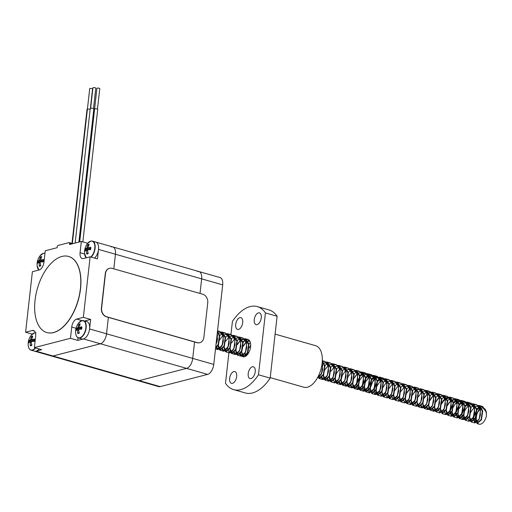 <?xml version="1.0" encoding="UTF-8"?>
<svg xmlns="http://www.w3.org/2000/svg" width="512" height="512" viewBox="0 0 512 512"><rect width="100%" height="100%" fill="white"/><g stroke="black" fill="none" stroke-linecap="round" stroke-linejoin="round"><path stroke-width="0.77" d="M111.264 246.925A8.992 4.813 105.9 0 1 112.768 246.925L198.963 271.539A8.992 4.813 105.9 0 1 201.651 278.854L200.013 293.453L201.651 278.854A8.992 4.813 -74.1 0 0 198.963 271.539A8.992 4.813 -74.1 0 0 197.466 271.539M194.566 341.984L192.723 358.406A8.992 4.813 105.9 0 1 186.598 368.384L139.168 380.608A8.992 4.813 105.9 0 1 137.67 380.608A8.992 4.813 -74.1 0 0 139.168 380.608L186.598 368.384A8.992 4.813 -74.1 0 0 192.723 358.406L194.566 341.984M198.963 271.539L220 277.549A8.992 4.813 105.9 0 1 222.688 284.864L213.766 364.416L106.528 333.792L108.371 317.37L106.528 333.792A8.992 4.813 105.9 0 1 100.403 343.77L52.973 355.994A8.992 4.813 105.9 0 1 51.469 355.994L34.522 351.155A8.992 4.813 105.9 0 0 36.026 351.155L41.696 349.69L34.387 347.603L35.648 336.365A7.194 3.853 -74.1 0 0 33.504 330.509A7.194 3.853 -74.1 0 0 32.301 330.509L25.6 332.237L32.39 271.712L39.091 269.984A7.194 3.853 -74.1 0 0 43.994 262.003L45.254 250.765L57.114 247.706L57.229 246.669A1.082 0.576 105.9 0 1 57.965 245.472L69.101 242.605A1.082 0.576 105.9 0 1 69.28 242.605A1.082 0.576 105.9 0 1 69.6 243.482L69.485 244.518L81.344 241.459L80.083 252.704A7.194 3.853 -74.1 0 0 82.234 258.554A7.194 3.853 -74.1 0 0 83.43 258.554L90.131 256.826L83.341 317.357L76.64 319.085A7.194 3.853 -74.1 0 0 71.744 327.059L70.483 338.304L34.387 347.603M222.688 284.864L115.45 254.24A8.992 4.813 105.9 0 0 112.768 246.925A8.992 4.813 105.9 0 1 115.45 254.24L113.818 268.838L115.45 254.24L98.502 249.402A8.992 4.813 105.9 0 0 95.821 242.086A8.992 4.813 105.9 0 1 98.554 248.909A8.992 4.813 105.9 0 1 94.56 258.093M75.155 243.053L90.246 108.538A1.798 0.454 6.4 0 1 92.083 108.288A1.798 0.454 6.4 0 1 93.818 108.941L78.88 242.093M90.63 108.307L92.928 87.827A1.44 0.365 6.4 0 1 94.4 87.629A1.44 0.365 6.4 0 1 95.789 88.147L93.491 108.627M82.854 241.894L97.715 109.408A1.709 0.435 -173.6 0 0 96.557 108.858A1.709 0.435 -173.6 0 0 94.63 108.819L94.554 108.8A1.798 0.454 6.4 0 0 94.227 109.018L79.315 241.984M79.629 241.901L94.554 108.8M94.611 108.813L96.915 88.301A1.44 0.365 6.4 0 1 98.387 88.102A1.44 0.365 6.4 0 1 99.776 88.627L97.472 109.146M79.706 241.882L94.63 108.819M71.987 243.373L87.021 109.338A1.798 0.454 6.4 0 1 87.347 109.126L87.418 109.146A1.709 0.435 -173.6 0 1 90.144 109.414M72.282 243.456L87.347 109.126M87.405 109.139L89.709 88.627A1.44 0.365 6.4 0 1 91.174 88.429A1.44 0.365 6.4 0 1 92.563 88.947L90.387 108.39M72.352 243.482L87.418 109.146M87.706 243.277L81.344 241.459M94.317 242.086A8.992 4.813 105.9 0 1 95.821 242.086L112.768 246.925M90.131 256.826L97.44 258.912L98.502 249.402M213.766 364.416A8.992 4.813 105.9 0 1 207.635 374.387L100.403 343.77A8.992 4.813 105.9 0 0 106.528 333.792L89.581 328.954L90.65 319.443L83.341 317.357M89.581 328.954A8.992 4.813 105.9 0 1 83.456 338.925L77.786 340.39L70.483 338.304M83.456 338.925L100.403 343.77L52.973 355.994A8.992 4.813 105.9 0 1 51.469 355.994L158.707 386.618A8.992 4.813 105.9 0 0 160.205 386.618L207.635 374.387M32.23 334.131L25.6 332.237M90.65 319.443L84.64 320.992M78.08 337.779L77.786 340.39M79.827 325.645L78.79 324.32A14.381 11.616 59.8 0 0 78.022 327.29L77.638 327.917A14.381 2.694 -165 0 0 76.397 328.218L78.016 328.595A3.802 2.035 105.9 0 0 77.824 329.645M76.397 328.218A4.947 2.65 -74.1 0 0 76.122 330.656A14.381 4.486 -2.5 0 1 77.446 329.613L77.709 330.074A14.381 12.602 85.7 0 0 77.76 333.517L79.034 332.691A3.802 2.035 105.9 0 0 79.117 332.704M77.76 333.517A4.947 2.65 -74.1 0 0 79.213 333.139A14.381 10.272 -111.4 0 1 78.72 329.818L79.11 329.184A14.381 1.35 6.5 0 1 81.606 329.248A4.947 2.65 -74.1 0 0 81.882 326.803L81.882 326.803A14.381 5.83 -173.7 0 0 79.296 327.488L79.034 327.027A14.381 11.258 -89.6 0 1 80.243 323.949A4.947 2.65 -74.1 0 0 78.79 324.32M77.133 337.018A8.992 4.813 -74.1 0 0 78.528 337.946L81.958 338.931A8.992 4.813 105.9 0 0 89.056 331.603A8.992 4.813 105.9 0 0 86.893 321.632L81.837 320.653L78.49 323.206A8.858 4.742 105.9 0 1 81.722 320.723A8.858 4.742 105.9 0 1 85.914 327.027A8.858 4.742 105.9 0 1 80.902 337.28A8.858 4.742 105.9 0 1 75.648 333.152L75.648 333.152C75.981 335.885 76.941 337.485 78.528 337.946A8.992 4.813 -74.1 0 0 85.626 330.624A8.992 4.813 -74.1 0 0 83.462 320.653A8.992 4.813 -74.1 0 0 81.965 320.653A8.992 4.813 -74.1 0 0 81.792 320.704M81.574 328.371L79.034 327.027M77.446 329.613L78.758 330.355M80.768 327.949L80.166 328.928L78.016 328.595M32.397 337.869L31.36 336.55A14.381 11.616 59.8 0 0 30.592 339.514L30.202 340.147A14.381 2.694 -165 0 0 28.966 340.448L30.586 340.819A3.802 2.035 105.9 0 0 30.387 341.869M28.966 340.448A4.947 2.65 -74.1 0 0 28.691 342.886A14.381 4.486 -2.5 0 1 30.016 341.837L30.278 342.304A14.381 12.602 85.7 0 0 30.33 345.747L31.603 344.922A3.802 2.035 105.9 0 0 31.68 344.934M30.33 345.747A4.947 2.65 -74.1 0 0 31.782 345.37A14.381 10.272 -111.4 0 1 31.29 342.042L31.674 341.408A14.381 1.35 6.5 0 1 34.176 341.472A4.947 2.65 -74.1 0 0 34.451 339.034L34.451 339.034A14.381 5.83 -173.7 0 0 31.866 339.718L31.603 339.258A14.381 11.258 -89.6 0 1 32.813 336.173A4.947 2.65 -74.1 0 0 31.36 336.55M36.032 332.883L34.406 332.877L31.053 335.43A8.858 4.742 105.9 0 1 34.285 332.947A8.858 4.742 105.9 0 1 35.443 332.877M35.315 347.872A8.858 4.742 105.9 0 1 28.211 345.382L28.211 345.382C28.55 348.115 29.51 349.709 31.091 350.176A8.992 4.813 -74.1 0 0 35.635 347.962M34.144 340.602L31.603 339.258M30.016 341.837L31.328 342.586M39.066 348.941A8.992 4.813 105.9 0 1 34.522 351.155L31.091 350.176A8.992 4.813 -74.1 0 1 29.696 349.248M33.338 340.179L32.736 341.152L30.586 340.819M88.749 246.093L87.712 244.774A14.381 11.616 59.8 0 0 86.944 247.738L86.56 248.371A14.381 2.694 -165 0 0 85.318 248.672L86.938 249.043A3.802 2.035 105.9 0 0 86.746 250.093M85.318 248.672A4.947 2.65 -74.1 0 0 85.05 251.11A14.381 4.486 -2.5 0 1 86.368 250.061L86.63 250.528A14.381 12.602 85.7 0 0 86.682 253.971L87.962 253.146A3.802 2.035 105.9 0 0 88.038 253.158M86.682 253.971A4.947 2.65 -74.1 0 0 88.134 253.594A14.381 10.272 -111.4 0 1 87.642 250.266L88.032 249.632A14.381 1.35 6.5 0 1 90.528 249.696A4.947 2.65 -74.1 0 0 90.803 247.258L90.803 247.258A14.381 5.83 -173.7 0 0 88.218 247.942L87.955 247.482A14.381 11.258 -89.6 0 1 89.171 244.397A4.947 2.65 -74.1 0 0 87.712 244.774M91.13 257.114A8.992 4.813 -74.1 0 0 95.123 247.93A8.992 4.813 -74.1 0 0 92.39 241.107L90.758 241.101L87.411 243.654A8.858 4.742 105.9 0 1 90.643 241.171A8.858 4.742 105.9 0 1 94.854 246.707A8.858 4.742 105.9 0 1 90.79 257.018M86.419 257.786A8.858 4.742 105.9 0 1 84.57 253.606L86.342 257.805M90.496 248.826L87.955 247.482M86.368 250.061L87.68 250.81M89.696 248.403L89.094 249.376L86.938 249.043M41.318 258.323L40.282 256.998A14.381 11.616 59.8 0 0 39.514 259.968L39.123 260.595A14.381 2.694 -165 0 0 37.888 260.896L39.507 261.274A3.802 2.035 105.9 0 0 39.315 262.317M37.888 260.896A4.947 2.65 -74.1 0 0 37.613 263.334A14.381 4.486 -2.5 0 1 38.938 262.291L39.2 262.752A14.381 12.602 85.7 0 0 39.251 266.195L40.525 265.37A3.802 2.035 105.9 0 0 40.608 265.382M39.251 266.195A4.947 2.65 -74.1 0 0 40.704 265.818A14.381 10.272 -111.4 0 1 40.211 262.496L40.595 261.862A14.381 1.35 6.5 0 1 43.098 261.92A4.947 2.65 -74.1 0 0 43.373 259.482L43.373 259.482A14.381 5.83 -173.7 0 0 40.787 260.166L40.525 259.706A14.381 11.258 -89.6 0 1 41.734 256.627A4.947 2.65 -74.1 0 0 40.282 256.998M43.283 253.382A8.992 4.813 -74.1 0 1 43.456 253.331A8.992 4.813 -74.1 0 1 44.954 253.331L44.966 253.331A8.992 4.813 -74.1 0 0 44.954 253.331L43.328 253.331L39.974 255.885A8.858 4.742 105.9 0 1 43.213 253.402A8.858 4.742 105.9 0 1 44.947 253.491M38.982 270.01A8.858 4.742 105.9 0 1 37.139 265.83L38.912 270.029M43.066 261.05L40.525 259.706M38.938 262.291L40.25 263.034M42.259 260.627L41.658 261.606L39.507 261.274M68.659 256.461A39.571 21.178 105.9 0 1 68.73 256.486A39.571 21.178 105.9 0 1 78.234 300.352A39.571 21.178 105.9 0 1 47.002 332.582A39.571 21.178 105.9 0 1 46.925 332.563M35.034 300.339A39.571 21.178 -74.1 0 0 46.854 332.544A39.571 21.178 -74.1 0 0 78.086 300.307A39.571 21.178 -74.1 0 0 68.589 256.442A39.571 21.178 -74.1 0 0 35.034 300.339M109.427 268.326A7.194 5.798 75.5 0 0 109.325 268.352A7.194 5.798 75.5 0 0 105.274 273.651L101.395 308.237A7.194 5.798 75.5 0 0 106.464 316.819L197.043 342.688A7.194 5.798 75.5 0 0 199.616 342.739A7.194 5.798 75.5 0 0 199.718 342.714M112.102 268.346A7.194 5.798 75.5 0 0 109.53 268.301A7.194 5.798 75.5 0 0 105.478 273.594L101.6 308.186A7.194 5.798 75.5 0 0 106.669 316.768L197.248 342.637A7.194 5.798 75.5 0 0 199.821 342.688A7.194 5.798 75.5 0 0 203.866 337.389L207.75 302.803A7.194 5.798 75.5 0 0 202.682 294.214L112.102 268.346M478.17 411.072A8.992 4.813 -74.1 0 0 479.078 424.173A8.992 4.813 -74.1 0 0 486.387 416.019L486.342 411.878L482.643 406.483L480.723 406.438M480.019 409.062L476.544 413.99L479.987 409.043C483.712 406.688 485.85 408.384 486.4 414.125L485.83 410.63L485.088 409.19L483.386 407.949L481.382 408.218M475.571 417.203L475.411 418.477L477.216 423.059L481.152 419.475L482.31 411.034L478.56 405.901L477.786 405.824M470.95 411.77L470.522 412.768M469.728 415.533L469.568 416.813L471.373 421.389L475.309 417.805L476.467 409.37L472.71 404.23L471.942 404.154M465.107 410.106L464.678 411.098M463.885 413.869L463.725 415.142L465.53 419.718L469.466 416.134L470.624 407.699L466.867 402.566L466.099 402.483M459.264 408.435L462.49 404.051M458.035 412.198L458.003 412.397C457.683 418.624 458.893 416.48 458.803 417.133C459.514 415.949 457.824 419.987 461.926 413.421L462.842 410.08L462.861 405.485L459.11 400.346L457.843 400.301M457.875 413.594L459.686 418.048L463.622 414.47L464.774 406.029L461.024 400.896L455.142 403.923L453.171 407.315C457.414 399.437 459.341 401.638 460 401.267L461.696 402.496C462.144 403.328 463.328 404.096 462.842 410.08M452.192 410.528L452.038 411.802L453.843 416.384L457.773 412.8L458.931 404.358L455.181 399.226L449.299 402.253L447.328 405.651L450.803 400.717M446.349 408.858L446.195 410.138L447.994 414.714L451.93 411.13L453.088 402.688L449.338 397.555L443.456 400.582L441.485 403.981L444.96 399.046M440.506 407.194L440.352 408.467L442.15 413.043L446.086 409.459L447.245 401.024L443.494 395.891L440.909 396.205M440.422 396.435L437.613 398.912L435.635 402.31L439.117 397.376M434.662 405.523L434.502 406.797L436.307 411.373L440.243 407.795L441.402 399.354L437.651 394.221L435.066 394.534M434.579 394.771L431.77 397.248L429.792 400.64L433.274 395.706M428.819 403.853L428.659 405.126L430.464 409.709L434.4 406.125L435.558 397.683L431.808 392.55L429.222 392.864M428.73 393.101L425.92 395.578L424.403 397.997L427.424 394.042M422.976 402.182L422.816 403.462L424.621 408.038L428.557 404.454L429.715 396.013L425.965 390.88L425.19 390.803M418.355 396.755L421.581 392.371M417.133 400.518L416.973 401.792L418.778 406.368L422.714 402.784L423.872 394.349L420.122 389.216L419.347 389.133M411.29 398.848L411.251 399.046C410.931 405.274 412.141 403.13 412.051 403.782C412.762 402.598 411.072 406.637 415.174 400.07L416.09 396.73L415.923 391.315L414.157 388.346L412.454 387.866L411.258 388.192M411.123 400.243L412.934 404.698L416.87 401.12L418.029 392.678L414.272 387.546L413.504 387.462M406.419 393.965L406.24 394.413M405.44 397.178L405.286 398.451L407.091 403.034L411.027 399.45L412.186 391.008L408.429 385.875L407.661 385.792M399.597 395.507L399.443 396.787L401.248 401.363L405.184 397.779L406.336 389.338L402.586 384.205L401.818 384.128M394.976 390.08L394.547 391.072M393.754 393.843L393.6 395.117L395.405 399.693L399.334 396.109L400.493 387.674L396.742 382.534L395.974 382.458M389.133 388.41L392.365 384.026M387.75 393.568L389.555 398.022L393.491 394.445L394.65 386.003L390.899 380.87L390.125 380.787M383.29 386.739L382.861 387.738M382.067 390.502L382.035 390.701C381.715 396.928 382.925 394.784 382.829 395.437C383.546 394.253 381.856 398.298 385.958 391.725L386.867 388.384L386.893 383.789L383.142 378.656L381.875 378.605M381.901 391.898L383.712 396.358L387.648 392.774L388.806 384.333L385.056 379.2L384.282 379.117M377.446 385.069L377.018 386.067M376.224 388.832L376.192 389.037C375.872 395.258 377.082 393.114 376.986 393.766C377.702 392.582 376.013 396.627 380.109 390.054L381.024 386.714L381.05 382.118L377.299 376.986L376.026 376.934M376.058 390.227L377.869 394.688L381.805 391.104L382.963 382.662L379.213 377.53L378.438 377.453M371.603 383.405L371.174 384.397M370.349 387.366L370.221 388.442L372.026 393.018L375.962 389.434L377.12 380.998L373.37 375.859L370.784 376.179M370.291 376.41L367.482 378.886L365.965 381.312L368.755 377.549L370.349 376.506M365.51 382.285L365.331 382.726M364.538 385.498L364.378 386.771L366.182 391.347L370.118 387.77L371.277 379.328L367.526 374.195L366.752 374.112M359.667 380.614L359.488 381.062M358.694 383.827L358.534 385.101L360.339 389.683L364.275 386.099L365.434 377.658L361.683 372.525L359.098 372.838M358.605 373.075L355.795 375.552L354.278 377.971L357.299 374.016M353.824 378.944L353.645 379.392M352.851 382.157L352.691 383.437L354.496 388.013L358.432 384.429L359.59 375.987L355.834 370.854L355.066 370.778M347.981 377.28L347.802 377.722M347.002 380.493L346.97 380.691C346.65 386.912 347.859 384.774 347.77 385.421C348.48 384.243 346.79 388.282 350.893 381.715L351.808 378.368L351.642 372.96L349.875 369.984L348.166 369.51L346.976 369.83M346.842 381.882L348.653 386.342L352.589 382.758L353.747 374.323L349.99 369.184L349.222 369.107M342.387 375.059L341.005 380.096L342.81 384.672L346.746 381.088L347.898 372.653L344.147 367.52L343.379 367.437M336.538 373.389L336.109 374.387M335.315 377.152L335.162 378.426L336.966 383.008L340.896 379.424L342.054 370.982L338.304 365.85L337.536 365.766M329.472 375.482L329.318 376.762L331.117 381.338L335.053 377.754L336.211 369.312L332.461 364.179L331.686 364.102M324.608 370.605L324.422 371.046M323.629 373.818L323.475 375.091L325.274 379.667L329.21 376.083L330.368 367.648L326.618 362.509L325.843 362.432M318.048 376.742L319.43 377.997L323.366 374.413L324.525 365.978L322.259 361.549M248.454 349.35L247.488 354.586L247.622 352.32M242.611 347.68L241.658 351.725L243.462 356.307L247.398 352.723L248.557 344.282L244.806 339.149L244.032 339.066M235.974 348.781L235.814 350.054L237.619 354.637L241.555 351.053L242.714 342.611L238.957 337.478L238.189 337.402M230.125 347.11L229.971 348.39L231.776 352.966L235.712 349.382L236.87 340.947L233.114 335.808L232.346 335.731M222.349 348.608L224.013 350.752L228.173 346.669L225.862 350.061L225.19 350.374L224.442 349.658L224.122 346.835L225.933 351.296L229.869 347.712L231.021 339.277L227.27 334.144L226.502 334.061M219.418 340.563L219.232 341.005M216.506 346.938L218.17 349.082L222.33 344.998C218.227 351.565 219.917 347.526 219.2 348.71C219.296 348.058 218.086 350.202 218.406 343.974L218.285 345.05L220.09 349.626L224.019 346.048L225.178 337.606L221.427 332.474L220.659 332.39M215.648 347.642L218.176 344.378L219.334 335.936L217.421 331.814M486.4 414.125L486.24 412.16L482.483 407.021L481.216 406.976M480.582 407.104L476.602 410.048L473.498 417.933L475.302 422.509L479.238 418.925L480.371 415.085L480.205 409.67L479.232 407.507L477.53 406.278L475.539 406.547M467.789 418.701L469.459 420.845L473.395 417.261L474.528 413.414L474.547 408.819L470.797 403.686L469.53 403.635M468.896 403.763L464.915 406.714L461.811 414.592L463.616 419.174L467.77 415.091L468.685 411.75L468.704 407.149L464.954 402.016L463.686 401.971M463.053 402.093L459.072 405.043L455.968 412.928L457.766 417.504L461.926 413.421M457.21 400.429L453.229 403.373L450.118 411.258L451.923 415.834L455.859 412.25L456.998 408.41L456.832 402.995L455.853 400.832L454.15 399.603L452.16 399.872M444.416 412.019L446.08 414.17L450.016 410.586L451.155 406.739L450.989 401.331L450.01 399.162L448.307 397.933L446.317 398.202M438.573 410.355L440.237 412.499L444.173 408.915L445.306 405.075L445.146 399.661L444.166 397.491L442.464 396.262L440.986 396.346M432.73 408.685L434.394 410.829L438.33 407.245L439.462 403.405L439.302 397.99L438.323 395.821L436.621 394.592L434.63 394.867M426.88 407.014L428.55 409.158L432.486 405.574L433.619 401.734L433.459 396.32L432.48 394.157L430.778 392.928L428.787 393.197M421.037 405.344L422.707 407.488L426.643 403.91L427.776 400.064L427.616 394.65L426.637 392.486L424.934 391.258L423.45 391.341M415.194 403.68L416.864 405.824L420.8 402.24L421.933 398.4L421.766 392.986L420.794 390.816L419.091 389.587L417.101 389.856M409.35 402.01L411.021 404.154L415.174 400.07M403.507 400.339L405.178 402.483L409.107 398.899L410.246 395.059L410.08 389.645L409.101 387.482L407.405 386.253L405.414 386.522M397.664 398.669L399.328 400.813L403.264 397.235L404.403 393.389L404.237 387.974L403.258 385.811L401.562 384.582L400.077 384.666M391.821 397.005L393.485 399.149L397.421 395.565L398.56 391.718L398.394 386.31L397.414 384.141L395.712 382.912L393.722 383.181M385.978 395.334L387.642 397.478L391.578 393.894L392.717 390.054L392.55 384.64L391.571 382.47L389.869 381.242L387.878 381.517M380.134 393.664L381.798 395.808L385.958 391.725M381.235 378.733L377.254 381.677L374.15 389.562L375.955 394.138L380.109 390.054M375.392 377.062L371.411 380.013L368.307 387.891L370.112 392.474L374.266 388.39L375.181 385.043L375.206 380.448L371.45 375.315L370.182 375.264M369.549 375.392L365.568 378.342L362.464 386.227L364.269 390.803L368.422 386.72L369.338 383.379L369.363 378.778L365.606 373.645L364.339 373.6M363.706 373.722L360.096 376.218M359.68 376.73L356.621 384.557L358.426 389.133L362.362 385.549L363.494 381.709L363.328 376.294L362.355 374.131L360.653 372.902L359.168 372.986M350.912 385.318L352.582 387.462L356.512 383.885L357.651 380.038L357.485 374.624L356.506 372.461L354.81 371.232L352.819 371.501M345.069 383.654L346.739 385.798L350.893 381.715M339.226 381.984L340.89 384.128L344.826 380.544L345.965 376.704L345.798 371.29L344.819 369.12L343.123 367.891L341.133 368.166M333.382 380.314L335.046 382.458L338.982 378.874L340.122 375.034L339.955 369.619L338.976 367.456L337.274 366.227L335.283 366.496M327.539 378.643L329.203 380.787L333.139 377.21L334.278 373.363L334.112 367.949L333.133 365.786L331.43 364.557L329.44 364.826M321.696 376.979L323.36 379.123L327.296 375.539L328.429 371.693L328.269 366.285L327.29 364.115L325.587 362.886L323.597 363.155M317.658 377.472L321.67 373.37L322.586 370.029L322.074 363.578M245.722 355.283L245.952 356.045M239.878 353.613L241.549 355.757L245.485 352.173L246.618 348.333L246.451 342.918L245.478 340.755L243.776 339.52L242.291 339.603M234.035 351.942L235.706 354.086L239.635 350.502L240.774 346.662L240.608 341.248L239.629 339.085L237.933 337.856L235.942 338.125M228.192 350.278L229.862 352.422L233.792 348.838L234.931 344.992L234.765 339.584L233.786 337.414L232.09 336.186L230.605 336.269M228.173 346.669L229.088 343.328L228.922 337.914L227.155 334.944L225.446 334.464L224.256 334.79M222.33 344.998L223.245 341.658L223.078 336.243L221.312 333.274L219.603 332.8L218.406 333.12M216.486 343.328L217.402 339.987L217.146 334.259M479.187 409.459L478.47 410.317L475.226 418.733L477.05 423.59L481.466 419.834L482.765 410.854L479.059 405.459L476.992 405.446M469.978 420.851L471.366 421.965L475.622 418.163L476.922 409.19L473.222 403.795L471.149 403.782M464.134 419.181L465.523 420.294L469.779 416.493L471.078 407.52L467.373 402.125L465.306 402.112M458.291 417.517L459.68 418.624L463.936 414.822L465.235 405.85L461.523 400.454L459.462 400.442M452.448 415.846L453.837 416.954L458.093 413.158L459.386 404.179L455.693 398.79L453.619 398.771M446.605 414.176L447.987 415.29L452.25 411.488L453.542 402.515L449.837 397.114L446.566 397.549M446.086 397.818L443.405 400.301L441.971 402.566M441.408 403.744L440.256 407.77M440.147 408.941L442.144 413.619L446.406 409.818L447.699 400.845L444 395.45L441.926 395.437M434.912 410.842L436.301 411.949L440.557 408.147L441.856 399.174L438.157 393.779L436.083 393.766M429.069 409.171L430.458 410.278L434.714 406.483L436.013 397.504L432.307 392.109L429.037 392.544M427.309 393.734L424.442 397.562M423.226 407.501L424.614 408.608L428.87 404.813L430.17 395.84L426.47 390.445L424.397 390.432M417.382 405.83L418.771 406.944L423.027 403.142L424.326 394.17L420.621 388.774L416.864 389.472M415.622 390.394L412.192 395.405M411.539 404.16L412.928 405.274L417.184 401.472L418.483 392.499L414.784 387.104L411.021 387.802M409.779 388.723L406.912 392.55M405.696 402.496L407.085 403.603L411.341 399.802L412.64 390.829L408.934 385.434L406.867 385.421M399.853 400.826L401.242 401.933L405.498 398.138L406.797 389.165L403.085 383.763L401.024 383.757M394.01 399.155L395.398 400.269L399.654 396.467L400.947 387.494L397.254 382.099L395.181 382.086M388.166 397.485L389.549 398.598L393.811 394.797L395.104 385.824L391.398 380.429L389.331 380.416M382.323 395.821L383.706 396.928L387.968 393.126L389.261 384.154L385.562 378.758L383.488 378.746M376.474 394.15L377.862 395.258L382.118 391.462L383.418 382.49L379.718 377.094L375.962 377.792M374.72 378.714L373.28 380.275L370.035 388.698L371.866 393.555L376.275 389.792L377.574 380.819L373.869 375.424L371.802 375.411M364.787 390.81L366.176 391.923L370.432 388.122L371.731 379.149L368.032 373.754L365.958 373.741M358.944 389.146L360.333 390.253L364.589 386.451L365.888 377.478L362.182 372.083L360.115 372.07M353.101 387.475L354.49 388.582L358.746 384.787L360.045 375.808L356.346 370.419L354.272 370.406M347.258 385.805L348.646 386.918L352.902 383.117L354.202 374.144L350.496 368.749L348.429 368.736M341.414 384.134L342.803 385.248L347.059 381.446L348.358 372.474L344.646 367.078L342.586 367.066M335.571 382.47L336.96 383.578L341.216 379.776L342.509 370.803L338.816 365.408L336.742 365.395M329.728 380.8L331.11 381.907L335.373 378.112L336.666 369.133L332.96 363.738L330.893 363.731M323.885 379.13L325.267 380.243L329.53 376.442L330.822 367.469L327.123 362.074L325.05 362.061M318.035 377.459L319.424 378.573L323.68 374.771L324.979 365.798L322.298 360.87M249.267 340.326L247.392 341.075M246.15 341.997L243.283 345.824M242.72 347.008L241.472 351.981L243.155 356.794M244.691 356.691L247.712 353.075L249.011 344.102L245.306 338.707L241.549 339.405M240.307 340.326L237.44 344.16M236.224 354.099L237.613 355.206L241.869 351.411L243.168 342.432L239.469 337.043L237.395 337.024M230.381 352.429L231.77 353.542L236.026 349.741L237.325 340.768L233.619 335.373L231.552 335.36M224.538 350.758L225.926 351.872L230.182 348.07L231.475 339.098L227.77 333.702L225.709 333.69M218.694 349.094L220.083 350.202L224.339 346.4L225.632 337.427L221.939 332.032L219.866 332.019M215.571 348.301L218.496 344.736L219.789 335.757L217.498 331.117M478.938 407.149L476.461 409.338M474.675 412.115L472.954 418.086L474.944 422.982L479.2 419.181L480.499 410.208L476.787 404.813L474.88 404.768M473.094 405.478L470.618 407.674M468.832 410.451L467.11 416.416L469.101 421.312L473.357 417.517L474.65 408.538L470.957 403.149L469.037 403.098M468.371 403.283L464.774 406.003M462.989 408.781L461.267 414.771M461.466 417.466L463.251 419.648L467.514 415.846L468.806 406.874L465.101 401.478L463.194 401.427M461.408 402.144L458.931 404.333M457.139 407.11L455.424 413.082L457.408 417.978L461.67 414.176L462.963 405.203L459.264 399.808L457.35 399.763M455.565 400.474L453.088 402.662M451.296 405.44L449.581 411.411L451.565 416.307L455.821 412.506L457.12 403.533L453.421 398.138L451.507 398.093M449.715 398.803L447.238 400.998M445.453 403.776L443.738 409.741L445.722 414.637L449.978 410.842L451.277 401.862L447.571 396.467L445.664 396.422M443.872 397.133L441.395 399.328M439.61 402.106L437.894 408.077L439.878 412.973L444.134 409.171L445.434 400.198L441.734 394.803L439.821 394.752M438.029 395.469L435.552 397.658M433.766 400.435L432.051 406.426M432.243 409.126L434.035 411.302L438.291 407.501L439.59 398.528L435.885 393.133L433.978 393.082M432.186 393.798L429.709 395.987M427.923 398.765L426.202 404.755M426.4 407.456L428.192 409.632L432.448 405.83L433.747 396.858L430.042 391.462L428.128 391.418M426.342 392.128L424.275 393.85M422.08 397.101L420.358 403.085M420.557 405.786L422.349 407.962L426.605 404.166L427.904 395.187L424.205 389.798L422.285 389.747M420.499 390.458L418.022 392.653M416.237 395.43L414.515 401.402L416.506 406.298L420.762 402.496L422.061 393.523L418.349 388.122L416.442 388.077M414.656 388.794L412.179 390.982M410.394 393.76L408.672 399.731L410.662 404.627L414.918 400.826L416.211 391.853L412.518 386.458L410.598 386.406M408.813 387.123L406.336 389.312M404.55 392.09L402.829 398.061L404.813 402.957L409.075 399.155L410.368 390.182L406.662 384.787L404.755 384.742M402.97 385.453L400.493 387.648M398.701 390.426L396.986 396.39L398.97 401.286L403.232 397.491L404.525 388.512L400.826 383.117L398.912 383.072M398.246 383.258L394.65 385.978M392.858 388.755L391.142 394.726L393.126 399.622L397.382 395.821L398.682 386.848L394.982 381.453L393.069 381.402M392.403 381.587L388.8 384.307M387.014 387.085L385.299 393.056L387.283 397.952L391.539 394.15L392.838 385.178L389.133 379.782L387.226 379.731M385.434 380.448L382.957 382.637M381.171 385.414L379.456 391.386L381.44 396.282L385.696 392.48L386.995 383.507L383.296 378.112L381.382 378.067M379.59 378.778L377.114 380.973M375.328 383.75L373.613 389.734M373.805 392.435L375.597 394.611L379.853 390.816L381.152 381.837L377.446 376.442L375.539 376.397M374.874 376.582L371.27 379.302M369.485 382.08L367.763 388.07M367.962 390.765L369.754 392.947L374.01 389.146L375.309 380.173L371.603 374.778L369.69 374.726M367.904 375.443L365.427 377.632M363.642 380.41L361.92 386.4M362.118 389.101L363.91 391.277L368.166 387.475L369.466 378.502L365.766 373.107L363.846 373.056M362.061 373.773L359.987 375.494M357.798 378.739L356.077 384.73M356.275 387.43L358.067 389.606L362.323 385.805L363.622 376.832L359.91 371.437L358.003 371.392M356.218 372.102L353.741 374.291M351.955 377.075L350.234 383.059M350.432 385.76L352.224 387.936L356.48 384.141L357.773 375.162L354.08 369.773L352.16 369.722M350.374 370.432L347.898 372.627M346.112 375.405L344.39 381.395M344.589 384.09L346.374 386.266L350.637 382.47L351.93 373.498L348.224 368.096L346.317 368.051M344.531 368.768L342.054 370.957M340.262 373.734L338.547 379.725M338.746 382.419L340.531 384.602L344.794 380.8L346.086 371.827L342.387 366.432L340.474 366.381M338.688 367.098L336.211 369.286M334.419 372.064L332.704 378.035L334.688 382.931L338.944 379.13L340.243 370.157L336.544 364.762L334.63 364.717M332.838 365.427L330.362 367.616M328.576 370.4L326.861 376.384M327.059 379.085L328.845 381.261L333.101 377.466L334.4 368.486L330.694 363.091L328.787 363.046M326.995 363.757L324.518 365.952M322.733 368.73L321.018 374.72M321.216 377.414L323.002 379.59L327.258 375.795L328.557 366.822L324.858 361.427L322.944 361.376M317.389 377.952L321.414 374.125L322.714 365.152L322.138 362.989M250.368 342.502L248.55 344.256M246.765 347.034L245.043 353.005L245.446 356.358M248.352 339.622L246.97 339.68M245.184 340.397L242.707 342.586A8.992 4.813 105.9 0 1 244.954 340.166M240.922 345.363L239.2 351.354M239.398 354.054L241.19 356.23L245.446 352.429L246.746 343.456L243.034 338.061L241.126 338.016M239.341 338.726L236.864 340.915M235.078 343.693L233.357 349.683M233.555 352.384L235.347 354.56L239.603 350.758L240.896 341.786L237.203 336.39L235.283 336.346M233.498 337.056L231.424 338.778M229.235 342.029L227.514 347.994L229.498 352.89L233.76 349.094L235.053 340.115L231.347 334.72L229.44 334.675M227.654 335.392L225.178 337.581M223.386 340.358L221.67 346.349M221.869 349.043L223.654 351.226L227.917 347.424L229.21 338.451L225.51 333.056L222.931 333.19M221.811 333.722L219.334 335.91M217.542 338.688L216.282 341.946M216.026 347.379L217.811 349.555L222.067 345.754L223.366 336.781L219.667 331.386L217.466 331.405M215.994 344.557L217.523 335.11L217.21 333.69M233.6 389.613A43.168 23.104 105.9 0 0 258.483 374.784L270.17 378.125A43.168 23.104 105.9 0 1 245.286 392.947L233.6 389.613A43.168 23.104 105.9 0 1 225.485 383.29L228.998 351.962M270.17 378.125L277.107 316.256L265.421 312.915A43.168 23.104 105.9 0 0 257.306 306.592A43.168 23.104 105.9 0 0 232.422 321.421L230.88 335.206M257.306 306.592L268.998 309.933A43.168 23.104 105.9 0 1 277.107 316.256M258.483 374.784L265.421 312.915M248.205 373.574A6.118 3.27 105.9 0 1 253.389 366.79A6.118 3.27 105.9 0 1 254.861 373.568A6.118 3.27 105.9 0 1 250.029 378.547A6.118 3.27 105.9 0 1 248.205 373.574M229.645 378.355A6.118 3.27 105.9 0 1 234.829 371.571A6.118 3.27 105.9 0 1 236.294 378.349A6.118 3.27 105.9 0 1 231.469 383.334A6.118 3.27 105.9 0 1 229.645 378.355M254.253 319.654A6.118 3.27 105.9 0 1 259.437 312.87A6.118 3.27 105.9 0 1 260.902 319.654A6.118 3.27 105.9 0 1 256.077 324.634A6.118 3.27 105.9 0 1 254.253 319.654M235.693 324.442A6.118 3.27 105.9 0 1 240.877 317.658A6.118 3.27 105.9 0 1 242.342 324.435A6.118 3.27 105.9 0 1 237.517 329.421A6.118 3.27 105.9 0 1 235.693 324.442M246.65 339.405A8.992 4.813 105.9 0 1 247.923 339.456A8.992 4.813 105.9 0 1 250.08 349.427A8.992 4.813 105.9 0 1 242.982 356.749A8.992 4.813 105.9 0 1 240.384 353.024M275.104 334.125L315.661 345.709A21.587 11.552 105.9 0 1 320.845 369.632A21.587 11.552 105.9 0 1 303.808 387.213L270.227 377.626M160.205 386.618L36.026 351.155M71.456 244.006L69.6 243.482M34.522 331.142L32.301 330.509M84.608 253.997L80.083 252.704M76.038 328.288L71.744 327.059M82.003 320.614L76.64 319.085M78.995 324.992A4.288 2.298 105.9 0 1 79.91 324.627M76.717 330.106A4.288 2.298 105.9 0 1 76.973 328.288M79.13 332.774A4.288 2.298 105.9 0 1 78.797 332.902A4.288 2.298 105.9 0 1 78.106 332.934M77.638 327.917L80.166 328.928M78.022 327.29L79.539 327.654M31.565 337.222A4.288 2.298 105.9 0 1 32.48 336.858M29.28 342.336A4.288 2.298 105.9 0 1 29.542 340.518M31.699 344.998A4.288 2.298 105.9 0 1 31.366 345.133A4.288 2.298 105.9 0 1 30.675 345.158M35.411 332.781A8.992 4.813 -74.1 0 0 34.534 332.883A8.992 4.813 -74.1 0 0 34.355 332.934M30.202 340.147L32.736 341.152M30.592 339.514L32.109 339.878M87.923 245.446A4.288 2.298 105.9 0 1 88.838 245.082M85.638 250.56A4.288 2.298 105.9 0 1 85.894 248.742M88.051 253.222A4.288 2.298 105.9 0 1 87.718 253.357A4.288 2.298 105.9 0 1 87.034 253.382M95.821 242.086L92.39 241.107A8.992 4.813 -74.1 0 0 90.886 241.107A8.992 4.813 -74.1 0 0 90.714 241.158M86.054 257.472A8.992 4.813 -74.1 0 0 86.374 257.798M86.56 248.371L89.094 249.376M86.944 247.738L88.461 248.102M40.486 257.67A4.288 2.298 105.9 0 1 41.402 257.306M38.208 262.784A4.288 2.298 105.9 0 1 38.464 260.966M40.621 265.453A4.288 2.298 105.9 0 1 40.288 265.581A4.288 2.298 105.9 0 1 39.597 265.613M38.624 269.696A8.992 4.813 -74.1 0 0 38.938 270.022M39.123 260.595L41.658 261.606M39.514 259.968L41.03 260.333M72.902 243.635L69.28 242.605M79.347 332.634L78.797 332.902M81.645 326.97L81.389 329.261M78.49 323.206A14.387 14.387 0 0 0 75.648 333.152M77.555 329.594L78.72 329.798M79.162 327.501L81.562 328.461M31.917 344.858L31.366 345.133M34.214 339.194L33.958 341.485M31.053 335.43A14.387 14.387 0 0 0 28.211 345.376M30.125 341.824L31.29 342.029M31.725 339.725L34.125 340.691M88.269 253.082L87.718 253.357M90.566 247.418L90.31 249.709M87.411 243.654A14.387 14.387 0 0 0 84.57 253.6M86.477 250.048L87.642 250.253M88.083 247.949L90.483 248.915M40.838 265.312L40.288 265.581M43.136 259.648L42.88 261.939M39.974 255.885A14.387 14.387 0 0 0 37.139 265.83M39.046 262.272L40.211 262.477M40.653 260.179L43.046 261.139M475.533 417.408C475.219 423.629 476.422 421.485 476.333 422.138C477.043 420.954 475.36 424.998 479.456 418.426M470.701 412.326L474.176 407.392M469.69 415.738C469.37 421.958 470.579 419.814 470.49 420.467C471.2 419.29 469.51 423.328 473.613 416.755M465.312 409.683L468.333 405.722M469.696 404.877L471.686 404.608L473.382 405.837L474.362 408.006L474.528 413.414M463.846 414.067C463.526 420.288 464.736 418.15 464.646 418.797C465.357 417.619 463.667 421.658 467.77 415.091M463.853 403.213L465.843 402.938L467.539 404.166L468.518 406.336L468.685 411.75M452.16 410.726C451.84 416.954 453.05 414.81 452.954 415.462C453.67 414.278 451.981 418.323 456.083 411.75M446.317 409.062C445.997 415.283 447.206 413.139 447.11 413.792C447.827 412.608 446.138 416.653 450.24 410.08M440.474 407.392C440.154 413.613 441.363 411.475 441.267 412.122C441.984 410.944 440.294 414.982 444.397 408.416M434.63 405.722C434.31 411.949 435.52 409.805 435.424 410.458C436.141 409.274 434.451 413.312 438.547 406.746M428.787 404.051C428.467 410.278 429.67 408.134 429.581 408.787C430.298 407.603 428.608 411.648 432.704 405.075M422.938 402.387C422.624 408.608 423.827 406.464 423.738 407.117C424.454 405.933 422.765 409.978 426.861 403.405M416.966 401.907L417.293 404.73L418.035 405.446L418.707 405.133L421.018 401.741M412.717 394.662L415.738 390.701M406.874 392.992L409.894 389.03M405.408 397.376C405.088 403.603 406.298 401.459 406.208 402.112C406.918 400.928 405.229 404.973 409.331 398.4M401.03 391.322L404.051 387.366M399.565 395.712C399.245 401.933 400.454 399.789 400.365 400.442C401.075 399.258 399.386 403.302 403.488 396.73M394.733 390.63L398.208 385.696M393.722 394.042C393.402 400.262 394.611 398.125 394.515 398.771C395.232 397.594 393.542 401.632 397.645 395.066M387.878 392.371C387.558 398.598 388.768 396.454 388.672 397.101C389.389 395.923 387.699 399.962 391.802 393.395M383.046 387.29L386.522 382.355M377.197 385.619L380.678 380.691M382.035 379.846L384.026 379.578L385.728 380.806L386.707 382.97L386.867 388.384M371.354 383.955L374.598 379.219L376.192 378.176M376.704 377.99L378.182 377.907L379.885 379.136L380.864 381.299L381.024 386.714M370.214 388.557L370.541 391.379L371.283 392.096L371.955 391.782L374.266 388.39M370.854 376.32L372.339 376.237L374.042 377.466L375.021 379.635L375.181 385.043M364.499 385.696C364.186 391.923 365.389 389.779 365.299 390.426C366.016 389.248 364.326 393.286 368.422 386.72M360.122 379.642L362.912 375.878L364.506 374.842M365.011 374.65L366.496 374.566L368.198 375.795L369.178 377.965L369.338 383.379M358.656 384.026C358.342 390.253 359.546 388.109 359.456 388.762C360.166 387.578 358.483 391.622 362.579 385.05M352.813 382.362C352.493 388.582 353.702 386.438 353.613 387.091C354.323 385.907 352.634 389.952 356.736 383.379M348.435 376.307L351.456 372.346M342.138 375.61L345.613 370.675M341.126 379.021C340.806 385.248 342.016 383.104 341.926 383.75C342.637 382.573 340.947 386.611 345.05 380.045M336.749 372.966L339.77 369.005M335.283 377.35C334.963 383.578 336.173 381.434 336.077 382.086C336.794 380.902 335.104 384.947 339.206 378.374M330.906 371.296L333.926 367.341M329.312 376.877L329.632 379.699L330.374 380.416L331.053 380.102L333.363 376.704M325.062 369.632L328.083 365.67M323.597 374.016C323.277 380.237 324.486 378.093 324.39 378.746C325.107 377.568 323.418 381.606 327.52 375.04M318.086 376.659L318.547 377.075L319.36 376.762L321.67 373.37M249.088 347.936L250.701 345.408M243.245 346.266L246.035 342.502L247.821 341.382L249.907 341.28M241.651 351.84L241.978 354.662L242.72 355.386L243.392 355.066L245.702 351.674M237.402 344.595L240.192 340.832L241.786 339.795M235.936 348.986C235.616 355.206 236.826 353.062 236.736 353.715C237.446 352.531 235.757 356.576 239.859 350.003M231.558 342.925L234.579 338.97M230.093 347.315C229.773 353.536 230.982 351.392 230.893 352.045C231.603 350.867 229.914 354.906 234.016 348.333M225.715 341.261L228.736 337.299M219.872 339.59L222.893 335.629M215.501 348.902L217.651 349.517M219.917 350.163L223.494 351.187M225.766 351.834L229.338 352.851M231.603 353.504L235.181 354.522M237.453 355.168L241.03 356.192M319.264 378.534L322.842 379.558M325.107 380.205L328.685 381.222M330.95 381.875L334.528 382.893M336.794 383.539L340.371 384.563M342.643 385.21L346.214 386.234M348.48 386.88L352.058 387.898M354.33 388.55L357.907 389.568M360.173 390.214L363.744 391.238M366.016 391.885L369.594 392.909M371.859 393.555L375.437 394.573M377.702 395.219L381.28 396.243M383.546 396.89L387.123 397.914M389.389 398.56L392.966 399.584M395.232 400.23L398.81 401.248M401.082 401.901L404.653 402.918M406.918 403.565L410.496 404.589M412.768 405.235L416.346 406.259M418.611 406.906L422.182 407.923M424.454 408.576L428.032 409.594M430.298 410.24L433.875 411.264M436.141 411.91L439.718 412.934M441.984 413.581L445.562 414.605M447.827 415.251L451.405 416.269M453.67 416.915L457.248 417.939M459.52 418.586L463.091 419.61M465.357 420.256L468.934 421.274M471.206 421.926L474.784 422.944M477.05 423.59L479.078 424.173M217.536 330.778L219.667 331.386M221.933 332.032L225.51 333.056M227.782 333.702L231.36 334.726M233.626 335.373L237.197 336.39M239.469 337.043L243.046 338.061M245.312 338.707L247.923 339.456M322.304 360.698L324.858 361.427M327.123 362.074L330.701 363.098M332.973 363.744L336.544 364.762M338.81 365.408L342.387 366.432M344.659 367.078L348.237 368.102M350.502 368.749L354.074 369.766M356.346 370.419L359.923 371.437M362.189 372.09L365.766 373.107M368.032 373.754L371.61 374.778M373.875 375.424L377.453 376.448M379.718 377.094L383.296 378.112M385.562 378.758L389.139 379.782M391.411 380.429L394.982 381.453M397.248 382.099L400.826 383.123M403.098 383.77L406.675 384.787M408.941 385.44L412.512 386.458M414.784 387.104L418.362 388.128M420.627 388.774L424.205 389.798M426.47 390.445L430.048 391.462M432.314 392.115L435.891 393.133M438.157 393.779L441.734 394.803M444 395.45L447.578 396.474M449.85 397.12L453.421 398.138M455.686 398.79L459.264 399.808M461.536 400.454L465.114 401.478M467.379 402.125L470.95 403.149M473.222 403.795L476.8 404.819M479.066 405.466L482.643 406.483"/></g></svg>
